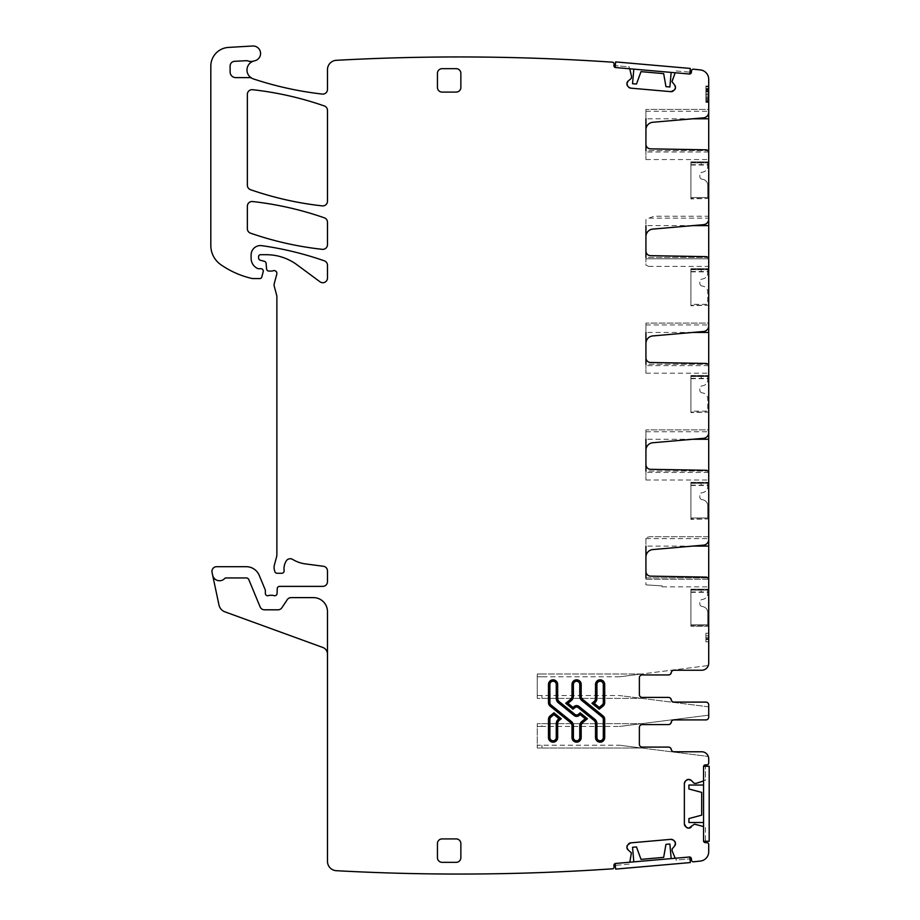 <?xml version="1.0" encoding="UTF-8"?>
<svg xmlns="http://www.w3.org/2000/svg" width="920" height="920" viewBox="0 0 920 920"><rect width="100%" height="100%" fill="white"/><g stroke="black" fill="none" stroke-linecap="round" stroke-linejoin="round"><path stroke-width="0.69" stroke-dasharray="4.6 3.45" d="M692.633 118.795L645.932 118.795L645.932 109.422L645.932 129.754A7.498 7.498 0 0 1 652.774 122.279L703.581 117.84A5.623 5.623 0 0 0 708.71 112.24L708.71 109.422L645.932 109.422L708.71 109.422M708.71 152.628L708.71 159.562L708.71 152.628M645.932 236.578A7.498 7.498 0 0 1 652.774 229.103L703.581 224.664A5.623 5.623 0 0 0 708.71 219.064L708.71 216.246L653.982 216.246L645.932 219.305L645.932 257.427L707.859 257.427L708.641 258.796L645.932 258.796L645.932 265.144C649.439 266.765 649.439 266.765 645.932 265.144C649.439 266.765 649.439 266.765 645.932 265.144L645.932 257.427L707.859 257.427A2.806 2.806 0 0 0 705.95 256.634L650.532 255.668A4.681 4.681 0 0 1 645.932 250.987M708.71 259.452L708.71 266.374L708.71 259.452M692.633 332.442L645.932 332.442L645.932 323.07L645.932 343.401A7.498 7.498 0 0 1 652.774 335.926L703.581 331.487A5.623 5.623 0 0 0 708.71 325.887L708.71 323.07L645.932 323.07L708.71 323.07M708.71 366.263L708.71 373.198L708.71 366.263M692.633 439.265L645.932 439.265L645.932 429.893L645.932 450.213A7.498 7.498 0 0 1 652.774 442.75L703.581 438.311A5.623 5.623 0 0 0 708.71 432.71L708.71 429.893L645.932 429.893L708.71 429.893M708.71 473.087L708.71 480.022L708.71 473.087M645.932 557.037A7.498 7.498 0 0 1 652.774 549.573L703.581 545.134A5.623 5.623 0 0 0 708.71 539.534L708.71 536.716L649.658 536.716L645.932 537.671L645.932 577.898L707.859 577.898L708.641 579.266L645.932 579.266L645.932 584.867L645.932 577.898L707.859 577.898A2.806 2.806 0 0 0 705.95 577.104L650.532 576.139A4.681 4.681 0 0 1 645.932 571.458M708.71 579.91L708.71 586.845L708.71 579.91M672.175 79.948L674.958 73.382A0.931 0.931 0 0 1 675.901 72.818L689.367 74.002A1.874 1.874 0 0 0 691.391 72.289L691.518 70.897A1.874 1.874 0 0 1 693.381 69.184A2248.905 2248.905 0 0 1 700.35 69.92A9.373 9.373 0 0 1 708.71 79.235L708.71 663.216A7.026 7.026 0 0 1 701.684 670.243L674.049 670.243A2.806 2.806 0 0 0 671.278 672.589A2.806 2.806 0 0 1 668.506 674.935L642.183 674.935A2.806 2.806 0 0 0 639.377 677.741L639.377 694.611A2.806 2.806 0 0 0 642.183 697.418L668.506 697.418A2.806 2.806 0 0 1 671.278 699.763A2.806 2.806 0 0 0 674.049 702.109L705.904 702.109A2.806 2.806 0 0 1 708.71 704.915A2.806 2.806 0 0 0 705.904 702.109A2.806 2.806 0 0 1 708.71 704.915L708.71 717.094A2.806 2.806 0 0 1 705.904 719.911A2.806 2.806 0 0 0 708.71 717.094L708.71 715.162L619.413 726.466L541.926 726.466L541.926 723.66L537.234 723.66L537.234 748.018L537.234 723.66L641.619 723.66L619.413 726.466M708.71 626.209L708.71 589.191L708.71 626.209L690.908 626.209L690.908 590.134L690.908 626.209L708.71 626.209M708.71 518.914L708.71 482.367L708.71 518.914L690.908 518.914L690.908 483.31L690.908 519.386L708.71 518.914M708.71 412.091L708.71 375.544L708.71 412.091L690.908 412.091L690.908 376.487L690.908 412.562L708.71 412.091M708.71 305.267L708.71 268.72L708.71 305.267L690.908 305.267L690.908 269.663L690.908 305.739L708.71 305.267M708.71 198.444L708.71 161.897L708.71 198.444L690.908 198.444L690.908 162.84L690.908 198.915L708.71 198.444M708.71 89.654L708.71 102.396L708.71 89.654L705.904 89.654L705.904 86.031L705.904 102.396L705.904 89.654M708.71 99.107L705.904 99.107M708.71 96.059L708.71 86.71L708.71 96.059L705.904 96.059M708.71 633.236L708.71 641.803L708.71 633.236L705.904 633.236L705.904 641.803L705.904 633.236L708.71 633.236M691.173 780.367L694.048 783.254L695.991 783.391M686.205 780.367L685.308 781.264M684.353 783.587L684.353 823.963M686.205 827.172L685.308 826.286M695.991 824.159L694.048 824.297L691.173 827.172M672.175 851.057L674.958 857.612A0.931 0.931 0 0 0 675.901 858.187L689.367 857.003A1.874 1.874 0 0 1 691.391 858.705L691.518 860.108A1.874 1.874 0 0 0 693.381 861.821A2248.905 2248.905 0 0 0 700.35 861.074A9.373 9.373 0 0 0 708.71 851.759L708.71 844.537A1.874 1.874 0 0 0 706.836 842.662L705.433 842.662A1.874 1.874 0 0 1 703.558 840.788L703.558 827.275A0.931 0.931 0 0 0 702.914 826.378L696.141 824.182M674.728 845.848L672.106 848.976L672.14 850.919M674.291 840.903L673.325 840.086M670.933 839.339L630.706 842.858M627.67 844.974L628.475 844.019M631.534 854.461L631.223 852.553L628.095 849.93M631.522 76.395L629.912 69.448A0.931 0.931 0 0 0 629.084 68.724L615.618 67.551A1.874 1.874 0 0 1 613.916 65.515L614.043 64.112A1.874 1.874 0 0 0 612.869 62.215A2248.905 2248.905 0 0 0 336.341 60.306A9.373 9.373 0 0 0 327.474 69.667L327.474 89.424A4.681 4.681 0 0 1 322.264 94.07A341.09 341.09 0 0 1 253.402 78.924A9.373 9.373 0 0 1 254.529 60.835A7.498 7.498 0 0 0 260.51 52.532A7.498 7.498 0 0 0 252.632 46L228.459 47.426A18.745 18.745 0 0 0 210.818 66.136L210.818 245.479A23.425 23.425 0 0 0 220.857 264.707A89.021 89.021 0 0 0 251.93 278.45A4.681 4.681 0 0 0 252.965 278.564L259.923 278.564A1.874 1.874 0 0 0 261.74 277.173L263.212 271.676A2.346 2.346 0 0 0 260.946 268.72L258.601 268.72A2.346 2.346 0 0 1 257.623 268.502A11.247 11.247 0 0 1 251.114 258.301L251.114 254.943A9.373 9.373 0 0 1 261.786 245.663A327.968 327.968 0 0 1 324.334 260.832A4.681 4.681 0 0 1 327.474 265.248L327.474 278.047A4.681 4.681 0 0 1 320.01 281.808L297.045 264.822A51.543 51.543 0 0 0 266.386 254.713L260.475 254.713A1.874 1.874 0 0 0 258.601 256.588L258.601 257.968A2.346 2.346 0 0 0 260.337 260.233L264.362 261.314A2.346 2.346 0 0 1 266.098 263.373L266.582 268.927A2.346 2.346 0 0 0 268.916 271.066L271.469 271.066A4.681 4.681 0 0 0 273.102 270.767A2.806 2.806 0 0 1 276.793 274.137L274.229 283.716A4.681 4.681 0 0 0 274.229 286.143L276.713 295.447A4.681 4.681 0 0 1 276.874 296.654L276.874 554.495A9.373 9.373 0 0 1 276.563 556.922L274.39 565.029A9.373 9.373 0 0 0 274.39 569.882L274.827 571.527A2.346 2.346 0 0 0 277.092 573.264L281.784 573.264A2.346 2.346 0 0 0 284.108 570.641A14.996 14.996 0 0 1 286.223 560.97A4.681 4.681 0 0 1 292.652 559.417A32.798 32.798 0 0 0 305.394 563.903L323.403 566.271A4.681 4.681 0 0 1 327.474 570.917L327.474 581.693A4.681 4.681 0 0 1 322.793 586.385L279.588 586.385A2.346 2.346 0 0 0 277.253 588.627L277.058 593.504A2.346 2.346 0 0 1 273.873 595.596A4.681 4.681 0 0 0 272.193 595.286L270.215 595.286A4.681 4.681 0 0 0 268.536 595.596A2.346 2.346 0 0 1 265.351 593.411L265.351 590.594A2.346 2.346 0 0 0 265.178 589.697L259.244 575.379A14.053 14.053 0 0 0 246.261 566.697L216.625 566.697A4.681 4.681 0 0 0 212.048 572.366L212.646 575.195A7.026 7.026 0 0 0 224.641 578.542A1.874 1.874 0 0 1 226.009 577.944L246.261 577.944A2.806 2.806 0 0 1 248.848 579.68L260.13 606.912A4.681 4.681 0 0 0 264.465 609.81L278.001 609.81A4.681 4.681 0 0 0 281.899 607.717L287.224 599.713A4.681 4.681 0 0 1 291.123 597.62L313.421 597.62A14.053 14.053 0 0 1 327.474 611.685L327.474 654.085L327.474 611.685A14.053 14.053 0 0 0 313.421 597.62L291.123 597.62A4.681 4.681 0 0 0 287.224 599.713L281.899 607.717L287.224 599.713A4.681 4.681 0 0 1 291.123 597.62L313.421 597.62A14.053 14.053 0 0 1 327.474 611.685L327.474 861.338A9.373 9.373 0 0 0 336.341 870.699A2248.905 2248.905 0 0 0 612.869 868.79A1.874 1.874 0 0 0 614.043 866.893L613.916 865.49A1.874 1.874 0 0 1 615.618 863.454L629.084 862.281A0.931 0.931 0 0 0 629.912 861.557L631.522 854.611M628.095 81.075L631.223 78.453L631.534 76.532M627.67 86.02L628.475 86.986M630.706 88.147L670.933 91.666M674.291 90.102L673.325 90.919M672.14 80.086L672.106 82.029L674.728 85.157M705.904 719.911L673.969 719.911A2.806 2.806 0 0 0 671.197 722.257A2.806 2.806 0 0 1 668.426 724.592L642.183 724.592A2.806 2.806 0 0 0 639.377 727.409A2.806 2.806 0 0 1 642.183 724.592L668.506 724.592A2.806 2.806 0 0 0 671.278 722.257A2.806 2.806 0 0 1 674.049 719.911L705.904 719.911A2.806 2.806 0 0 0 708.71 717.094M639.377 744.269L639.377 727.409L639.377 744.269A2.806 2.806 0 0 0 642.183 747.086A2.806 2.806 0 0 1 639.377 744.269L639.377 727.409M668.506 747.086L668.426 747.086A2.806 2.806 0 0 1 671.197 749.432A2.806 2.806 0 0 0 673.969 751.766L674.049 751.766A2.806 2.806 0 0 1 671.278 749.432A2.806 2.806 0 0 0 668.506 747.086M696.141 783.369L702.914 781.172A0.931 0.931 0 0 0 703.558 780.275L703.558 766.762A1.874 1.874 0 0 1 705.433 764.888L706.836 764.888A1.874 1.874 0 0 0 708.71 763.013L708.71 758.793A7.026 7.026 0 0 0 701.684 751.766A7.026 7.026 0 0 1 708.319 756.458A7.026 7.026 0 0 0 701.684 751.766M247.365 94.346L247.365 185.254A4.681 4.681 0 0 0 250.505 189.681A327.968 327.968 0 0 0 322.276 205.884A4.681 4.681 0 0 0 327.474 201.227L327.474 110.377A4.681 4.681 0 0 0 324.334 105.961A327.968 327.968 0 0 0 252.563 89.7A4.681 4.681 0 0 0 247.365 94.346M327.474 222.249A4.681 4.681 0 0 0 324.334 217.821A327.968 327.968 0 0 0 252.563 201.537A4.681 4.681 0 0 0 247.365 206.195L247.365 228.746A4.681 4.681 0 0 0 250.516 233.162A327.968 327.968 0 0 0 322.287 249.331A4.681 4.681 0 0 0 327.474 244.674L327.474 222.249M541.926 673.992L641.619 673.992L708.319 665.551A7.026 7.026 0 0 1 701.684 670.243A7.026 7.026 0 0 0 708.319 665.551L619.413 676.809L541.926 676.809L541.926 673.992L537.234 673.992L537.234 698.36L537.234 673.992L641.619 673.992L619.413 676.809M662.135 585.902L645.932 584.867L662.135 585.902L662.135 586.845L662.135 585.902M692.633 546.089L645.932 546.089L645.932 537.671L649.658 536.716L708.71 536.716M708.641 472.443L645.932 472.443L708.641 472.443L707.859 471.074A2.806 2.806 0 0 0 705.95 470.281L650.532 469.315A4.681 4.681 0 0 1 645.932 464.634L645.932 471.074L707.859 471.074L645.932 471.074L645.932 480.022L645.932 471.074M645.932 450.213L645.932 464.634M708.641 365.619L645.932 365.619L708.641 365.619L707.859 364.251A2.806 2.806 0 0 0 705.95 363.457L650.532 362.491A4.681 4.681 0 0 1 645.932 357.811L645.932 364.251L707.859 364.251L645.932 364.251L645.932 373.198L645.932 364.251M645.932 343.401L645.932 357.811M692.633 225.618L645.932 225.618L645.932 219.305L653.982 216.246L708.71 216.246M708.641 151.972L645.932 151.972L708.641 151.972L707.859 150.604A2.806 2.806 0 0 0 705.95 149.81L650.532 148.844A4.681 4.681 0 0 1 645.932 144.164L645.932 150.604L707.859 150.604L645.932 150.604L645.932 159.562L645.932 150.604M645.932 129.754L645.932 144.164M708.71 589.191L690.908 589.191L690.908 591.974L690.908 589.191L708.71 589.191L690.908 589.191L690.908 590.134C690.908 593.055 690.908 593.055 690.908 590.111C690.908 593.055 690.908 593.055 690.908 590.111L708.71 590.134L690.908 590.134L701.224 590.111L701.224 592.319L701.224 590.111L690.908 590.111L690.908 589.191L707.779 589.191L690.908 589.191L690.908 624.795L707.779 624.795L707.779 612.594A6.095 6.095 0 0 0 702.581 606.567A6.095 6.095 0 0 1 707.779 612.594L707.779 624.795L690.908 624.795L690.908 589.191L707.779 589.191L707.779 592.319L707.779 589.191L690.908 589.191L708.71 589.191M708.71 482.367L690.908 482.367L690.908 485.15L690.908 482.367L708.71 482.367L690.908 482.367L690.908 483.31C690.908 486.231 690.908 486.231 690.908 483.287C690.908 486.231 690.908 486.231 690.908 483.287L708.71 483.31L690.908 483.31L701.224 483.287L701.224 485.495L701.224 483.287L690.908 483.287L690.908 482.367L707.779 482.367L690.908 482.367L690.908 517.971L707.779 517.971L707.779 505.77A6.095 6.095 0 0 0 702.581 499.744A6.095 6.095 0 0 1 707.779 505.77L707.779 517.971L690.908 517.971L690.908 482.367L707.779 482.367L707.779 485.495L707.779 482.367L690.908 482.367L708.71 482.367M708.71 375.544L690.908 375.544L690.908 376.487L708.71 376.487L690.908 376.487L690.908 375.544L690.908 378.327L690.908 375.544L708.71 375.544L690.908 375.544L707.779 375.544L690.908 375.544L690.908 411.148L707.779 411.148L707.779 398.947A6.095 6.095 0 0 0 702.581 392.921A6.095 6.095 0 0 1 707.779 398.947L707.779 411.148L690.908 411.148L690.908 375.544L707.779 375.544L707.779 378.672L707.779 375.544L690.908 375.544L690.908 376.464L690.908 375.544L708.71 375.544M708.71 268.72L690.908 268.72L690.908 269.663L708.71 269.663L690.908 269.663L690.908 268.72L690.908 271.503L690.908 268.72L708.71 268.72L690.908 268.72L707.779 268.72L690.908 268.72L690.908 304.324L707.779 304.324L707.779 292.123A6.095 6.095 0 0 0 702.581 286.097A6.095 6.095 0 0 1 707.779 292.123L707.779 304.324L690.908 304.324L690.908 268.72L707.779 268.72L707.779 271.848L707.779 268.72L690.908 268.72L690.908 269.64L690.908 268.72L708.71 268.72M708.71 161.897L690.908 161.897L690.908 164.68L690.908 161.897L708.71 161.897L690.908 161.897L690.908 162.84C690.908 165.761 690.908 165.761 690.908 162.817C690.908 165.761 690.908 165.761 690.908 162.817L708.71 162.84L690.908 162.84L701.224 162.817L701.224 165.025L701.224 162.817L690.908 162.817L690.908 161.897L707.779 161.897L690.908 161.897L690.908 197.512L707.779 197.512L707.779 185.299A6.095 6.095 0 0 0 702.581 179.273A6.095 6.095 0 0 1 707.779 185.299L707.779 197.512L690.908 197.512L690.908 161.897L707.779 161.897L707.779 165.025L707.779 161.897L690.908 161.897L708.71 161.897M708.71 89.148L705.904 89.148M708.71 86.031L705.904 86.031M708.71 86.779L705.904 86.779M708.71 88.469L705.904 88.469M708.71 90.907L705.904 90.907M708.71 93.989L705.904 93.989M708.71 97.416L705.904 97.416M708.71 100.061L705.904 100.061M708.71 101.787L705.904 101.787M708.71 102.396L705.904 102.396M708.71 101.821L705.904 101.821M708.71 100.199L705.904 100.199M708.71 97.692L705.904 97.692L708.71 97.692M708.71 94.403L705.904 94.403M708.71 91.862L705.904 91.862M708.71 89.861L705.904 89.861M708.71 90.804L705.904 90.804M708.71 101.108L705.904 101.108L708.71 101.108M708.71 88.573L705.904 88.573M708.71 86.71L705.904 86.71M708.71 89.424L705.904 89.424M708.71 91.379L705.904 91.379M708.71 93.897L705.904 93.897M708.71 98.739L705.904 98.739L708.71 98.704M708.71 97.658L705.904 97.658M708.71 95.99L705.904 95.99M708.71 93.863L705.904 93.863M708.71 92.057L705.904 92.057M708.71 90.677L705.904 90.677M708.71 638.721L705.904 638.721L708.71 638.721M708.71 641.803L705.904 641.803L708.71 641.803M708.71 639.504L705.904 639.504M708.71 638.894L705.904 638.894M708.71 637.675L705.904 637.675M708.71 635.812L705.904 635.812M251.792 78.212A4.681 4.681 0 0 0 249.515 77.613L235.738 77.613A5.623 5.623 0 0 1 230.115 72.001L230.115 65.998A4.681 4.681 0 0 1 234.554 61.318L246.169 60.697A4.681 4.681 0 0 1 247.94 60.95A9.373 9.373 0 0 0 253.667 61.053M327.474 654.085A7.026 7.026 0 0 0 322.851 647.484L224.94 611.846A9.373 9.373 0 0 1 218.971 604.981L212.646 575.195A7.026 7.026 0 0 0 224.641 578.542A1.874 1.874 0 0 1 226.009 577.944L246.261 577.944A2.806 2.806 0 0 1 248.848 579.68L260.13 606.912A4.681 4.681 0 0 0 264.465 609.81L278.001 609.81A4.681 4.681 0 0 0 281.899 607.717A4.681 4.681 0 0 1 278.001 609.81L264.465 609.81A4.681 4.681 0 0 1 260.13 606.912L248.848 579.68A2.806 2.806 0 0 0 246.261 577.944L226.009 577.944A1.874 1.874 0 0 0 224.641 578.542A7.026 7.026 0 0 1 212.646 575.195M708.71 704.915L708.71 706.847L619.413 695.543L537.234 695.543M639.377 694.611A2.806 2.806 0 0 0 642.183 697.418L668.426 697.418A2.806 2.806 0 0 1 671.197 699.763A2.806 2.806 0 0 0 673.969 702.109L705.904 702.109M701.684 670.243L673.969 670.243A2.806 2.806 0 0 0 671.197 672.589A2.806 2.806 0 0 1 668.426 674.935L642.183 674.935A2.806 2.806 0 0 0 639.377 677.741M708.641 579.266L645.932 579.266L645.932 577.898M708.641 258.796L645.932 258.796L645.932 257.427M460.862 73.347A4.681 4.681 0 0 0 456.182 68.666L442.129 68.666A4.681 4.681 0 0 0 437.437 73.347L437.437 87.4A4.681 4.681 0 0 0 442.129 92.092L456.182 92.092A4.681 4.681 0 0 0 460.862 87.4L460.862 73.347M571.998 725.822A4.22 4.22 0 0 0 570.434 722.545A4.22 4.22 0 0 1 571.998 725.822L571.998 737.575A4.588 4.588 0 0 0 576.587 742.164A4.588 4.588 0 0 0 581.187 737.575L581.187 725.822A4.22 4.22 0 0 1 582.751 722.545A4.22 4.22 0 0 0 581.187 725.822M570.434 722.545L550.148 706.123A4.497 4.497 0 0 1 548.481 702.627A4.497 4.497 0 0 0 550.148 706.123M557.658 698.372A4.22 4.22 0 0 0 559.222 701.649A4.22 4.22 0 0 1 557.658 698.372L557.658 684.445A4.588 4.588 0 0 0 553.069 679.845A4.588 4.588 0 0 0 548.481 684.445L548.481 702.627M559.222 701.649L575 714.426A2.53 2.53 0 0 0 578.185 714.426L580.175 712.816L587.466 718.727L582.751 722.545M548.481 737.575L548.481 719.394A4.497 4.497 0 0 1 550.148 715.898L553.955 712.816L561.246 718.727L559.222 720.36A4.22 4.22 0 0 0 557.658 723.637L557.658 737.575A4.588 4.588 0 0 1 553.069 742.164A4.588 4.588 0 0 1 548.481 737.575A4.588 4.588 0 0 0 553.069 742.164A4.588 4.588 0 0 0 557.658 737.575M571.998 696.187A4.22 4.22 0 0 1 570.434 699.464A4.22 4.22 0 0 0 571.998 696.187L571.998 684.445A4.588 4.588 0 0 1 576.587 679.845A4.588 4.588 0 0 1 581.187 684.445L581.187 696.187A4.22 4.22 0 0 0 582.751 699.464A4.22 4.22 0 0 1 581.187 696.187M570.434 699.464L565.719 703.294L573.01 709.193L575 707.583A2.53 2.53 0 0 1 578.185 707.583L593.952 720.36A4.22 4.22 0 0 1 595.516 723.637L595.516 737.575A4.588 4.588 0 0 0 600.116 742.164A4.588 4.588 0 0 0 604.705 737.575L604.705 719.394A4.497 4.497 0 0 0 603.037 715.898L582.751 699.464M603.037 706.123L599.231 709.193L591.939 703.294L593.952 701.649A4.22 4.22 0 0 0 595.516 698.372L595.516 684.445A4.588 4.588 0 0 1 600.116 679.845A4.588 4.588 0 0 1 604.705 684.445L604.705 702.627A4.497 4.497 0 0 1 603.037 706.123A4.497 4.497 0 0 0 604.705 702.627M460.862 843.594A4.681 4.681 0 0 0 456.182 838.913L442.129 838.913A4.681 4.681 0 0 0 437.437 843.594L437.437 857.658A4.681 4.681 0 0 0 442.129 862.339L456.182 862.339A4.681 4.681 0 0 0 460.862 857.658L460.862 843.594M708.71 706.847L619.413 695.543M541.926 698.36L641.619 698.36L537.234 698.36L541.926 698.36L541.926 695.543M619.413 745.211L708.319 756.458L641.619 748.018L537.234 748.018L641.619 748.018L619.413 745.211L537.234 745.211M708.71 715.162L641.619 723.66L541.926 723.66M702.213 179.227A2.806 2.806 0 0 1 699.809 176.445L699.809 174.972A2.806 2.806 0 0 1 702.213 172.201L702.581 172.143A6.095 6.095 0 0 0 707.779 166.117L707.779 161.897L707.779 166.117A6.095 6.095 0 0 1 702.581 172.143L702.213 172.201A2.806 2.806 0 0 0 699.809 174.972L699.809 176.445A2.806 2.806 0 0 0 702.213 179.227L702.213 179.227M702.213 286.051A2.806 2.806 0 0 1 699.809 283.268L699.809 281.796A2.806 2.806 0 0 1 702.213 279.024L702.581 278.967A6.095 6.095 0 0 0 707.779 272.941L707.779 268.72L707.779 272.941A6.095 6.095 0 0 1 702.581 278.967L702.213 279.024A2.806 2.806 0 0 0 699.809 281.796L699.809 283.268A2.806 2.806 0 0 0 702.213 286.051L702.213 286.051M690.908 269.64C690.908 272.584 690.908 272.584 690.908 269.64C690.908 272.584 690.908 272.584 690.908 269.64L701.224 269.64L701.224 271.848L701.224 269.64L690.908 269.64M702.213 392.874A2.806 2.806 0 0 1 699.809 390.091L699.809 388.619A2.806 2.806 0 0 1 702.213 385.836L702.581 385.791A6.095 6.095 0 0 0 707.779 379.764L707.779 375.544L707.779 379.764A6.095 6.095 0 0 1 702.581 385.791L702.213 385.836A2.806 2.806 0 0 0 699.809 388.619L699.809 390.091A2.806 2.806 0 0 0 702.213 392.874L702.213 392.874M690.908 376.464C690.908 379.408 690.908 379.408 690.908 376.464C690.908 379.408 690.908 379.408 690.908 376.464L701.224 376.464L701.224 378.672L701.224 376.464L690.908 376.464M702.213 499.698A2.806 2.806 0 0 1 699.809 496.915L699.809 495.443A2.806 2.806 0 0 1 702.213 492.66L702.581 492.614A6.095 6.095 0 0 0 707.779 486.588L707.779 482.367L707.779 486.588A6.095 6.095 0 0 1 702.581 492.614L702.213 492.66A2.806 2.806 0 0 0 699.809 495.443L699.809 496.915A2.806 2.806 0 0 0 702.213 499.698L702.213 499.698M702.213 606.521A2.806 2.806 0 0 1 699.809 603.738L699.809 602.266A2.806 2.806 0 0 1 702.213 599.483L702.581 599.438A6.095 6.095 0 0 0 707.779 593.411L707.779 589.191L707.779 593.411A6.095 6.095 0 0 1 702.581 599.438L702.213 599.483A2.806 2.806 0 0 0 699.809 602.266L699.809 603.738A2.806 2.806 0 0 0 702.213 606.521L702.213 606.521M665.953 86.641L663.665 73.634L640.998 71.645L636.479 84.065L632.546 83.72L633.822 69.138L671.163 72.404L669.886 86.986L665.953 86.641M633.822 69.138L671.163 72.404M690.322 68.436L689.827 74.037L615.158 67.505L615.641 61.904L690.322 68.436M615.158 67.505L629.154 68.736L615.158 67.505L615.319 65.642L615.158 67.447M689.839 73.979L675.832 72.818L675.993 70.943L690 72.174L689.827 74.037L675.832 72.818L675.993 70.943L690 72.174L689.827 74.037M629.314 66.861L629.154 68.736L629.314 66.861L615.319 65.642L629.314 66.861M688.919 818.57L701.684 815.154L701.684 792.396L688.919 788.981L688.919 785.036L703.558 785.036L703.558 822.514L688.919 822.514L688.919 818.57M703.558 785.036L703.558 822.514M709.182 841.259L703.558 841.259L703.558 766.291L709.182 766.291L709.182 841.259M703.558 766.291L703.558 780.344L703.558 766.291L705.433 766.291L703.616 766.291M703.616 841.259L703.558 827.206L705.433 827.206L705.433 841.259L703.558 841.259L703.558 827.206L705.433 827.206L705.433 841.259L703.558 841.259M705.433 780.344L703.558 780.344L705.433 780.344L705.433 766.291L705.433 780.344M636.479 846.94L640.998 859.36L663.665 857.371L665.953 844.364L669.886 844.019L671.163 858.601L633.822 861.867L632.546 847.285L636.479 846.94M671.163 858.601L633.822 861.867M615.641 869.101L615.158 863.5L689.827 856.968L690.322 862.569L615.641 869.101M689.827 856.968L675.832 858.187L689.827 856.968L690 858.831L689.839 857.026M615.158 863.558L629.154 862.27L629.314 864.144L615.319 865.363L615.158 863.5L629.154 862.27L629.314 864.144L615.319 865.363L615.158 863.5M675.993 860.062L675.832 858.187L675.993 860.062L690 858.831L675.993 860.062M645.932 538.591L708.71 538.591M645.932 431.767L708.71 431.767M645.932 324.944L708.71 324.944M649.048 218.12L708.71 218.12M645.932 111.297L708.71 111.297M690.908 625.738L708.71 625.738L690.908 625.738M690.908 589.478L708.71 589.478L690.908 589.478M690.908 482.655L708.71 482.655L690.908 482.655M690.908 375.831L708.71 375.831L690.908 375.831M690.908 269.008L708.71 269.008L690.908 269.008M690.908 162.184L708.71 162.184L690.908 162.184M571.998 737.575A4.588 4.588 0 0 0 576.587 742.164A4.588 4.588 0 0 0 581.187 737.575M557.658 684.445A4.588 4.588 0 0 0 553.069 679.845A4.588 4.588 0 0 0 548.481 684.445M575 714.426A2.53 2.53 0 0 0 578.185 714.426M548.481 719.394A4.497 4.497 0 0 1 550.148 715.898M557.658 723.637A4.22 4.22 0 0 1 559.222 720.36M571.998 684.445A4.588 4.588 0 0 1 576.587 679.845A4.588 4.588 0 0 1 581.187 684.445M603.037 715.898A4.497 4.497 0 0 1 604.705 719.394M604.705 737.575A4.588 4.588 0 0 1 600.116 742.164A4.588 4.588 0 0 1 595.516 737.575M593.952 720.36A4.22 4.22 0 0 1 595.516 723.637M575 707.583A2.53 2.53 0 0 1 578.185 707.583M593.952 701.649A4.22 4.22 0 0 0 595.516 698.372M604.705 684.445A4.588 4.588 0 0 0 600.116 679.845A4.588 4.588 0 0 0 595.516 684.445M541.926 748.018L541.926 745.211M541.926 676.809L537.234 676.809M541.926 726.466L537.234 726.466M662.135 586.845L708.71 586.845M645.932 480.022L708.71 480.022M645.932 373.198L708.71 373.198M648.611 266.374L708.71 266.374M645.932 159.562L708.71 159.562M690.908 591.974L708.71 591.974M690.908 485.15L708.71 485.15M690.908 378.327L708.71 378.327M690.908 271.503L708.71 271.503M690.908 164.68L708.71 164.68M690.908 165.025L707.779 165.025M690.908 271.848L707.779 271.848M690.908 378.672L707.779 378.672M690.908 485.495L707.779 485.495M690.908 592.319L707.779 592.319"/><path stroke-width="1.38" d="M708.71 109.422L708.71 118.795L692.633 118.795M707.859 150.604L708.71 150.604L708.71 118.795M708.71 150.604L708.71 219.064A5.623 5.623 0 0 1 703.581 224.664L652.774 229.103A7.498 7.498 0 0 0 645.932 236.578L645.932 250.987A4.681 4.681 0 0 0 650.532 255.668L705.95 256.634A2.806 2.806 0 0 1 708.71 259.452L708.71 325.887A5.623 5.623 0 0 1 703.581 331.487L652.774 335.926A7.498 7.498 0 0 0 645.932 343.401L645.932 357.811A4.681 4.681 0 0 0 650.532 362.491L705.95 363.457A2.806 2.806 0 0 1 708.71 366.263L708.71 432.71A5.623 5.623 0 0 1 703.581 438.311L652.774 442.75A7.498 7.498 0 0 0 645.932 450.213L645.932 464.634A4.681 4.681 0 0 0 650.532 469.315L705.95 470.281A2.806 2.806 0 0 1 708.71 473.087L708.71 539.534A5.623 5.623 0 0 1 703.581 545.134L652.774 549.573A7.498 7.498 0 0 0 645.932 557.037L645.932 571.458A4.681 4.681 0 0 0 650.532 576.139L705.95 577.104A2.806 2.806 0 0 1 708.71 579.91L708.71 663.216A7.026 7.026 0 0 1 701.684 670.243L673.969 670.243A2.806 2.806 0 0 0 671.197 672.589A2.806 2.806 0 0 1 668.426 674.935L642.183 674.935A2.806 2.806 0 0 0 639.377 677.741L639.377 694.611A2.806 2.806 0 0 0 642.183 697.418L668.426 697.418A2.806 2.806 0 0 1 671.197 699.763A2.806 2.806 0 0 0 673.969 702.109L705.904 702.109A2.806 2.806 0 0 1 708.71 704.915L708.71 717.094A2.806 2.806 0 0 1 705.904 719.911L673.969 719.911A2.806 2.806 0 0 0 671.197 722.257A2.806 2.806 0 0 1 668.426 724.592L642.183 724.592A2.806 2.806 0 0 0 639.377 727.409A2.806 2.806 0 0 1 642.183 724.592L668.506 724.592A2.806 2.806 0 0 0 671.278 722.257A2.806 2.806 0 0 1 674.049 719.911L705.904 719.911M708.71 216.246L708.71 225.618L692.633 225.618M707.859 257.427L708.71 257.427L708.71 225.618M708.71 257.427L708.71 258.796M708.71 323.07L708.71 332.442L692.633 332.442M707.859 364.251L708.71 364.251L708.71 332.442M708.71 364.251L708.71 365.619M708.71 429.893L708.71 439.265L692.633 439.265M707.859 471.074L708.71 471.074L708.71 439.265M708.71 471.074L708.71 472.443M708.71 536.716L708.71 546.089L692.633 546.089M707.859 577.898L708.71 577.898L708.71 546.089M708.71 577.898L708.71 579.266M675.452 87.883L674.291 90.102A3.277 3.277 0 0 0 675.452 87.883L675.475 87.549A3.277 3.277 0 0 0 674.728 85.157L671.991 81.684L674.958 73.382A0.931 0.931 0 0 1 675.901 72.818L689.367 74.002A1.874 1.874 0 0 0 691.391 72.289L691.518 70.897A1.874 1.874 0 0 1 693.381 69.184A2248.905 2248.905 0 0 1 700.35 69.92A9.373 9.373 0 0 1 708.71 79.235L708.71 112.24A5.623 5.623 0 0 1 703.581 117.84L652.774 122.279A7.498 7.498 0 0 0 645.932 129.754L645.932 144.164A4.681 4.681 0 0 0 650.532 148.844L705.95 149.81A2.806 2.806 0 0 1 708.71 152.628L708.71 151.972M674.291 90.102L670.933 91.666A3.277 3.277 0 0 0 673.325 90.919M627.67 86.02L626.911 83.628A3.277 3.277 0 0 0 627.67 86.02L628.475 86.986A3.277 3.277 0 0 0 630.706 88.147L670.933 91.666M626.911 83.628L628.095 81.075A3.277 3.277 0 0 0 626.945 83.306M631.534 76.532L631.223 78.453L628.095 81.075M631.522 76.395L629.912 69.448A0.931 0.931 0 0 0 629.084 68.724L615.618 67.551A1.874 1.874 0 0 1 613.916 65.515L614.043 64.112A1.874 1.874 0 0 0 612.869 62.215A2248.905 2248.905 0 0 0 336.341 60.306A9.373 9.373 0 0 0 327.474 69.667L327.474 89.424A4.681 4.681 0 0 1 322.264 94.07A341.09 341.09 0 0 1 253.402 78.924A9.373 9.373 0 0 1 251.792 78.212A4.681 4.681 0 0 0 249.515 77.613L235.738 77.613A5.623 5.623 0 0 1 230.115 72.001L230.115 65.998A4.681 4.681 0 0 1 234.554 61.318L246.169 60.697A4.681 4.681 0 0 1 247.94 60.95A9.373 9.373 0 0 0 253.667 61.053A9.373 9.373 0 0 0 249.515 76.429L251.792 78.212M327.474 654.085A7.026 7.026 0 0 0 322.851 647.484L224.94 611.846A9.373 9.373 0 0 1 218.971 604.981L212.048 572.366A4.681 4.681 0 0 1 216.625 566.697L246.261 566.697A14.053 14.053 0 0 1 259.244 575.379L265.178 589.697A2.346 2.346 0 0 1 265.351 590.594L265.351 593.411A2.346 2.346 0 0 0 268.536 595.596A4.681 4.681 0 0 1 270.215 595.286L272.193 595.286A4.681 4.681 0 0 1 273.873 595.596A2.346 2.346 0 0 0 277.058 593.504L277.253 588.627A2.346 2.346 0 0 1 279.588 586.385L322.793 586.385A4.681 4.681 0 0 0 327.474 581.693L327.474 570.917A4.681 4.681 0 0 0 323.403 566.271L305.394 563.903A32.798 32.798 0 0 1 292.652 559.417A4.681 4.681 0 0 0 286.223 560.97A14.996 14.996 0 0 0 284.108 570.641A2.346 2.346 0 0 1 281.784 573.264L277.092 573.264A2.346 2.346 0 0 1 274.827 571.527L274.39 569.882A9.373 9.373 0 0 1 274.39 565.029L276.563 556.922A9.373 9.373 0 0 0 276.874 554.495L276.874 296.654A4.681 4.681 0 0 0 276.713 295.447L274.229 286.143A4.681 4.681 0 0 1 274.229 283.716L276.793 274.137A2.806 2.806 0 0 0 273.102 270.767A4.681 4.681 0 0 1 271.469 271.066L268.916 271.066A2.346 2.346 0 0 1 266.582 268.927L266.098 263.373A2.346 2.346 0 0 0 264.362 261.314L260.337 260.233A2.346 2.346 0 0 1 258.601 257.968L258.601 256.588A1.874 1.874 0 0 1 260.475 254.713L266.386 254.713A51.543 51.543 0 0 1 297.045 264.822L320.01 281.808A4.681 4.681 0 0 0 327.474 278.047L327.474 265.248A4.681 4.681 0 0 0 324.334 260.832A327.968 327.968 0 0 0 261.786 245.663A9.373 9.373 0 0 0 251.114 254.943L251.114 258.301A11.247 11.247 0 0 0 257.623 268.502A2.346 2.346 0 0 0 258.601 268.72L260.946 268.72A2.346 2.346 0 0 1 263.212 271.676L261.74 277.173A1.874 1.874 0 0 1 259.923 278.564L252.965 278.564A4.681 4.681 0 0 1 251.93 278.45A89.021 89.021 0 0 1 220.857 264.707A23.425 23.425 0 0 1 210.818 245.479L210.818 66.136A18.745 18.745 0 0 1 228.459 47.426L252.632 46A7.498 7.498 0 0 1 260.51 52.532A7.498 7.498 0 0 1 254.529 60.835A9.373 9.373 0 0 0 253.667 61.053M212.646 575.195A7.026 7.026 0 0 0 224.641 578.542A1.874 1.874 0 0 1 226.009 577.944L246.261 577.944A2.806 2.806 0 0 1 248.848 579.68L260.13 606.912A4.681 4.681 0 0 0 264.465 609.81L278.001 609.81A4.681 4.681 0 0 0 281.899 607.717L287.224 599.713A4.681 4.681 0 0 1 291.123 597.62L313.421 597.62A14.053 14.053 0 0 1 327.474 611.685L327.474 861.338A9.373 9.373 0 0 0 336.341 870.699A2248.905 2248.905 0 0 0 612.869 868.79A1.874 1.874 0 0 0 614.043 866.893L613.916 865.49A1.874 1.874 0 0 1 615.618 863.454L629.084 862.281A0.931 0.931 0 0 0 629.912 861.557L631.384 852.863L628.095 849.93L626.945 847.699A3.277 3.277 0 0 0 628.095 849.93M626.911 847.377L627.67 844.974A3.277 3.277 0 0 0 626.911 847.377L626.945 847.699M627.67 844.974L630.706 842.858A3.277 3.277 0 0 0 628.475 844.019M674.291 840.903L675.452 843.122A3.277 3.277 0 0 0 674.291 840.903L673.325 840.086A3.277 3.277 0 0 0 670.933 839.339L630.706 842.858M675.452 843.122L674.728 845.848A3.277 3.277 0 0 0 675.475 843.456M672.14 850.919L672.106 848.976L674.728 845.848M672.175 851.057L674.958 857.612A0.931 0.931 0 0 0 675.901 858.187L689.367 857.003A1.874 1.874 0 0 1 691.391 858.705L691.518 860.108A1.874 1.874 0 0 0 693.381 861.821A2248.905 2248.905 0 0 0 700.35 861.074A9.373 9.373 0 0 0 708.71 851.759L708.71 844.537A1.874 1.874 0 0 0 706.836 842.662L705.433 842.662A1.874 1.874 0 0 1 703.558 840.788L703.558 827.275A0.931 0.931 0 0 0 702.914 826.378L694.381 824.159L688.85 828.138A3.277 3.277 0 0 0 691.173 827.172M688.516 828.138L686.205 827.172A3.277 3.277 0 0 0 688.516 828.138L688.85 828.138M686.205 827.172L684.353 823.963A3.277 3.277 0 0 0 685.308 826.286M686.205 780.367L688.516 779.412A3.277 3.277 0 0 0 686.205 780.367L685.308 781.264A3.277 3.277 0 0 0 684.353 783.587L684.353 823.963M688.516 779.412L691.173 780.367A3.277 3.277 0 0 0 688.85 779.412M695.991 783.391L694.048 783.254L691.173 780.367M696.141 783.369L702.914 781.172A0.931 0.931 0 0 0 703.558 780.275L703.558 766.762A1.874 1.874 0 0 1 705.433 764.888L706.836 764.888A1.874 1.874 0 0 0 708.71 763.013L708.71 758.793A7.026 7.026 0 0 0 701.684 751.766L673.969 751.766A2.806 2.806 0 0 1 671.197 749.432A2.806 2.806 0 0 0 668.426 747.086L642.183 747.086A2.806 2.806 0 0 1 639.377 744.269A2.806 2.806 0 0 0 642.183 747.086L668.506 747.086A2.806 2.806 0 0 1 671.278 749.432A2.806 2.806 0 0 0 674.049 751.766L701.684 751.766M639.377 744.269L639.377 727.409M460.862 73.347A4.681 4.681 0 0 0 456.182 68.666L442.129 68.666A4.681 4.681 0 0 0 437.437 73.347L437.437 87.4A4.681 4.681 0 0 0 442.129 92.092L456.182 92.092A4.681 4.681 0 0 0 460.862 87.4L460.862 73.347M581.187 737.575L581.187 725.822L579.772 725.822L579.772 737.575L581.187 737.575A4.588 4.588 0 0 1 576.587 742.164A4.588 4.588 0 0 1 571.998 737.575L571.998 725.822A4.22 4.22 0 0 0 570.434 722.545L550.148 706.123A4.497 4.497 0 0 1 548.481 702.627L548.481 684.445L549.884 684.445L549.884 702.627L548.481 702.627M559.222 701.649L558.337 702.742L574.115 715.519L575 714.426L559.222 701.649A4.22 4.22 0 0 1 557.658 698.372L557.658 684.445A4.588 4.588 0 0 0 553.069 679.845A4.588 4.588 0 0 0 548.481 684.445M575 714.426A2.53 2.53 0 0 0 578.185 714.426L580.175 712.816L587.466 718.727L582.751 722.545A4.22 4.22 0 0 0 581.187 725.822M551.034 716.99A3.093 3.093 0 0 0 549.884 719.394L549.884 737.575L548.481 737.575L548.481 719.394A4.497 4.497 0 0 1 550.148 715.898L553.955 712.816L553.955 714.621L551.034 716.99L550.148 715.898M548.481 737.575A4.588 4.588 0 0 0 553.069 742.164A4.588 4.588 0 0 0 557.658 737.575L557.658 723.637A4.22 4.22 0 0 1 559.222 720.36L561.246 718.727L553.955 712.816M595.516 723.637L596.931 723.637L596.931 737.575L595.516 737.575L595.516 723.637A4.22 4.22 0 0 0 593.952 720.36L578.185 707.583A2.53 2.53 0 0 0 575 707.583L573.01 709.193L565.719 703.294L570.434 699.464A4.22 4.22 0 0 0 571.998 696.187L571.998 684.445A4.588 4.588 0 0 1 576.587 679.845A4.588 4.588 0 0 1 581.187 684.445L581.187 696.187A4.22 4.22 0 0 0 582.751 699.464L581.865 700.557A5.623 5.623 0 0 1 579.772 696.187L581.187 696.187M595.516 737.575A4.588 4.588 0 0 0 600.116 742.164A4.588 4.588 0 0 0 604.705 737.575L604.705 719.394A4.497 4.497 0 0 0 603.037 715.898L582.751 699.464M604.705 684.445L603.301 684.445L603.301 702.627A3.093 3.093 0 0 1 602.151 705.03L603.037 706.123A4.497 4.497 0 0 0 604.705 702.627L604.705 684.445A4.588 4.588 0 0 0 600.116 679.845A4.588 4.588 0 0 0 595.516 684.445L595.516 698.372L596.931 698.372L596.931 684.445L595.516 684.445M603.037 706.123L599.231 709.193L591.939 703.294L593.952 701.649A4.22 4.22 0 0 0 595.516 698.372M322.287 249.331A4.681 4.681 0 0 0 327.474 244.674L327.474 222.249A4.681 4.681 0 0 0 324.334 217.821A327.968 327.968 0 0 0 252.563 201.537A4.681 4.681 0 0 0 247.365 206.195L247.365 228.746A4.681 4.681 0 0 0 250.516 233.162A327.968 327.968 0 0 0 322.287 249.331M460.862 843.594A4.681 4.681 0 0 0 456.182 838.913L442.129 838.913A4.681 4.681 0 0 0 437.437 843.594L437.437 857.658A4.681 4.681 0 0 0 442.129 862.339L456.182 862.339A4.681 4.681 0 0 0 460.862 857.658L460.862 843.594M327.474 110.377A4.681 4.681 0 0 0 324.334 105.961A327.968 327.968 0 0 0 252.563 89.7A4.681 4.681 0 0 0 247.365 94.346L247.365 185.254A4.681 4.681 0 0 0 250.505 189.681A327.968 327.968 0 0 0 322.276 205.884A4.681 4.681 0 0 0 327.474 201.227L327.474 110.377M684.353 783.587L685.308 781.264M670.933 839.339L673.325 840.086M630.706 88.147L628.475 86.986M674.728 85.157L675.475 87.549M645.932 546.089L645.932 557.037M645.932 571.458L645.932 577.898M645.932 439.265L645.932 450.213M645.932 464.634L645.932 471.074M645.932 332.442L645.932 343.401M645.932 357.811L645.932 364.251M645.932 225.618L645.932 236.578M645.932 250.987L645.932 257.427M645.932 118.795L645.932 129.754M645.932 144.164L645.932 150.604M708.71 704.915L708.71 706.847M708.71 715.162L708.71 717.094M639.377 694.611A2.806 2.806 0 0 0 642.183 697.418L668.506 697.418A2.806 2.806 0 0 1 671.278 699.763A2.806 2.806 0 0 0 674.049 702.109L705.904 702.109M701.684 670.243L674.049 670.243A2.806 2.806 0 0 0 671.278 672.589A2.806 2.806 0 0 1 668.506 674.935L642.183 674.935A2.806 2.806 0 0 0 639.377 677.741M578.185 714.426L579.071 715.519L580.175 714.621L580.175 712.816M587.466 718.727L585.235 718.727L580.175 714.621M561.246 718.727L559.015 718.727L553.955 714.621M573.01 709.193L573.01 707.388L574.115 706.491L575 707.583M565.719 703.294L567.95 703.294L573.01 707.388M602.151 705.03L599.231 707.388L599.231 709.193M591.939 703.294L594.17 703.294L594.837 702.742L593.952 701.649M671.163 72.404L669.886 86.986L665.953 86.641L663.665 73.634L640.998 71.645L636.479 84.065L632.546 83.72L633.822 69.138M689.839 73.979L690.322 68.436L615.641 61.904L615.158 67.447M689.827 74.037L615.158 67.505M703.558 822.514L688.919 822.514L688.919 818.57L701.684 815.154L701.684 792.396L688.919 788.981L688.919 785.036L703.558 785.036M703.616 841.259L709.182 841.259L709.182 766.291L703.616 766.291M703.558 841.259L703.558 766.291M633.822 861.867L632.546 847.285L636.479 846.94L640.998 859.36L663.665 857.371L665.953 844.364L669.886 844.019L671.163 858.601M615.158 863.558L615.641 869.101L690.322 862.569L689.839 857.026M615.158 863.5L689.827 856.968M571.998 725.822L573.401 725.822L573.401 737.575L571.998 737.575M573.401 737.575A3.185 3.185 0 0 0 576.587 740.761A3.185 3.185 0 0 0 579.772 737.575M570.434 722.545L571.32 721.452L551.034 705.03L550.148 706.123M573.401 725.822A5.623 5.623 0 0 0 571.32 721.452M549.884 702.627A3.093 3.093 0 0 0 551.034 705.03M557.658 698.372L556.255 698.372L556.255 684.445L557.658 684.445M556.255 684.445A3.185 3.185 0 0 0 553.069 681.26A3.185 3.185 0 0 0 549.884 684.445M556.255 698.372A5.623 5.623 0 0 0 558.337 702.742M574.115 715.519A3.933 3.933 0 0 0 579.071 715.519M585.235 718.727L581.865 721.452L582.751 722.545M581.865 721.452A5.623 5.623 0 0 0 579.772 725.822M549.884 719.394L548.481 719.394M559.222 720.36L558.337 719.268L559.015 718.727M557.658 723.637L556.255 723.637L556.255 737.575L557.658 737.575M558.337 719.268A5.623 5.623 0 0 0 556.255 723.637M549.884 737.575A3.185 3.185 0 0 0 553.069 740.761A3.185 3.185 0 0 0 556.255 737.575M570.434 699.464L571.32 700.557A5.623 5.623 0 0 0 573.401 696.187L573.401 684.445L571.998 684.445M571.998 696.187L573.401 696.187M573.401 684.445A3.185 3.185 0 0 1 576.587 681.26A3.185 3.185 0 0 1 579.772 684.445L581.187 684.445M579.772 684.445L579.772 696.187M603.037 715.898L602.151 716.99L581.865 700.557M604.705 737.575L603.301 737.575L603.301 719.394L604.705 719.394M603.301 719.394A3.093 3.093 0 0 0 602.151 716.99M596.931 737.575A3.185 3.185 0 0 0 600.116 740.761A3.185 3.185 0 0 0 603.301 737.575M593.952 720.36L594.837 719.268A5.623 5.623 0 0 1 596.931 723.637M578.185 707.583L579.071 706.491L594.837 719.268M579.071 706.491A3.933 3.933 0 0 0 574.115 706.491M571.32 700.557L567.95 703.294M603.301 702.627L604.705 702.627M599.231 707.388L594.17 703.294M594.837 702.742A5.623 5.623 0 0 0 596.931 698.372M603.301 684.445A3.185 3.185 0 0 0 600.116 681.26A3.185 3.185 0 0 0 596.931 684.445"/></g></svg>
